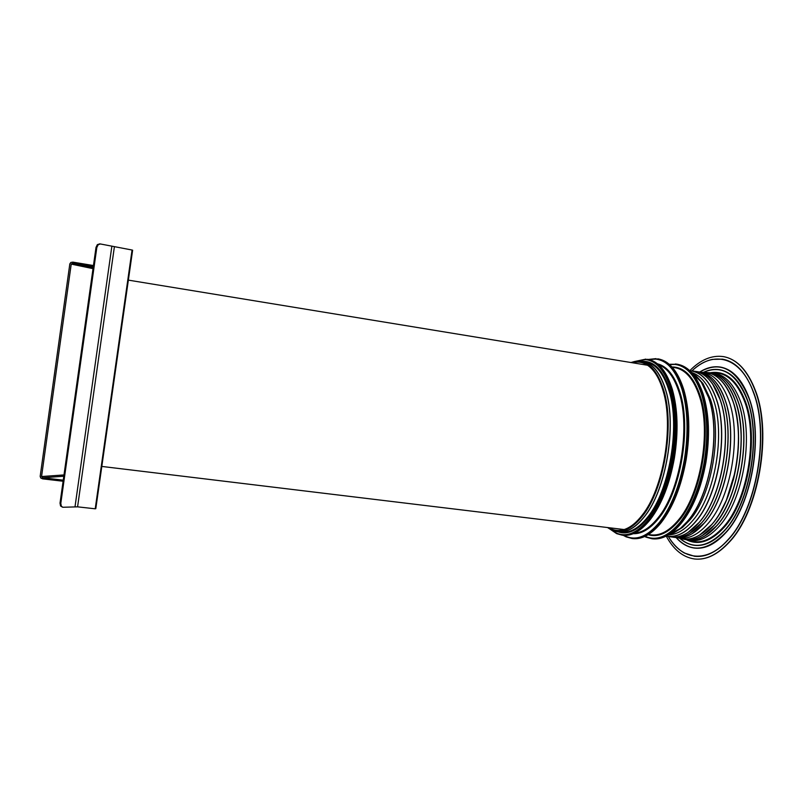 <?xml version="1.0" encoding="UTF-8"?>
<svg xmlns="http://www.w3.org/2000/svg" width="803" height="803" viewBox="0 0 803 803"><rect width="100%" height="100%" fill="white"/><g stroke="black" fill="none" stroke-linecap="round" stroke-linejoin="round"><path stroke-width="1.2" d="M666.229 536.083C673.516 549.654 682.972 557.292 694.565 558.988C706.078 560.243 717.611 554.562 729.174 541.955C758.323 511.381 771.934 433.6 755.262 390.86C747.513 370.454 736.873 359.041 723.352 356.602C711.749 355.016 700.557 359.704 689.777 370.695M694.485 556.278L694.555 556.288C705.797 557.523 717.059 551.962 728.351 539.606C756.657 509.775 769.856 434.293 753.706 392.677C746.168 372.722 735.789 361.561 722.58 359.192L722.58 359.192M694.605 548.098L694.665 548.108C705.104 549.262 715.543 544.063 725.982 532.509C751.738 504.957 763.713 436.38 749.139 398.178C742.233 379.648 732.657 369.28 720.411 367.081L720.381 367.071C713.496 366.017 706.62 367.664 699.764 372.02M694.585 545.327L694.545 545.327C689.195 544.655 684.286 542.326 679.83 538.351C684.307 542.336 689.205 544.655 694.545 545.327L694.585 545.327C704.763 546.462 714.911 541.383 725.049 530.11C749.962 503.33 761.515 437.053 747.473 400.004C740.788 381.957 731.483 371.859 719.568 369.721L719.518 369.711C714.218 368.878 708.878 369.741 703.508 372.321M687.478 539.987C698.028 542.627 708.698 537.93 719.488 525.895C742.986 500.279 753.917 437.444 740.767 402.162C733.761 383.212 723.935 373.455 711.267 372.873M684.036 539.305L685.742 539.576C695.318 540.64 704.873 535.762 714.419 524.921C737.676 499.376 748.547 436.792 735.598 401.651L732.748 394.454C725.792 380.08 716.938 372.753 706.198 372.492M677.371 537.709L677.933 537.809C687.9 539.807 697.937 535.049 708.045 523.516C730.931 498.111 741.691 436.029 729.034 401.169C722.519 383.011 713.325 373.385 701.471 372.301L700.939 372.251M668.447 534.858L680.462 528.404L668.447 534.858C676.718 534.718 684.909 529.839 693.029 520.234C715.041 495.17 725.561 434.222 713.556 400.004C708.346 384.647 701.019 375.473 691.564 372.482L701.29 382.007L691.574 372.492M674.369 532.509L682.5 527.441L689.998 519.852C711.94 494.758 722.449 433.761 710.525 399.533L702.976 383.513L696.602 376.396M608.965 527.712C613.813 530.683 619.063 531.235 624.734 529.348C630.656 527.28 636.468 522.552 642.179 515.155C663.338 489.107 674.068 425.971 663.097 390.86C659.484 378.594 654.465 370.163 648.021 365.576C643.113 362.193 637.923 361.26 632.443 362.755M682.49 538.943C692.999 541.714 703.629 537.036 714.409 524.921L719.127 518.748C733.159 498.763 742.203 464.686 741.089 434.694C740.657 422.288 738.82 411.277 735.588 401.651C729.385 384.416 720.672 374.79 709.461 372.783L707.774 372.572M700.738 534.437L712.01 524.339C717.812 517.493 722.881 508.851 727.217 498.382L733.54 479.16C740.396 450.222 740.246 424.345 733.099 401.52C730.71 394.524 727.759 388.712 724.236 384.085M93.309 266.636L72.772 263.233L71.226 264.097L41.555 476.54L42.79 477.775L63.256 480.164M63.106 481.238L42.639 478.849L40.762 477.996L40.17 476.38L69.831 263.866L70.865 262.451L72.922 262.139L93.459 265.542M99.743 243.901L97.354 244.634L96.009 247.414L96.822 247.515L98.157 244.734L100.355 243.961L132.063 250.024L95.216 508.801L77.58 506.844L62.845 507.265L61.339 506.221L60.807 503.351L96.822 247.515M60.807 503.351L60.024 503.13L60.566 506L62.514 507.175M95.236 508.62L95.798 508.68L132.625 250.185L132.053 250.084M60.024 503.13L96.009 247.414M618.079 531.847C627.906 535.179 638.054 530.361 648.523 517.383C670.304 490.894 681.285 426.423 669.893 390.629C663.549 370.675 654.375 360.918 642.35 361.33M633.256 533.694C641.727 534.005 650.209 528.896 658.701 518.357C680.663 492.078 691.584 428.099 679.99 392.496C674.731 375.874 667.223 366.309 657.446 363.799M648.111 534.708C658.219 537.729 668.548 533.001 679.097 520.495C701.451 494.578 712.311 431.372 700.256 396.08C693.662 376.677 684.236 366.971 671.991 366.971M611.033 529.659L616.423 533.092C626.802 537.548 637.632 532.841 648.914 518.959C660.156 504.043 668.106 483.657 672.784 457.8C676.899 431.773 676.236 408.958 670.776 389.365C664.914 370.715 656.473 360.778 645.441 359.573L634.982 361.47M623.991 535.37L625.868 536.324C636.679 540.951 647.941 536.193 659.654 522.06C671.328 506.864 679.569 486.026 684.377 459.577C688.593 432.937 687.83 409.59 682.078 389.545C675.905 370.464 667.082 360.316 655.589 359.092L649.015 359.593M645.14 536.314L645.803 536.605C656.713 541.102 668.016 536.494 679.719 522.793C691.363 508.058 699.523 487.873 704.221 462.237C708.326 436.42 707.453 413.766 701.591 394.263C695.318 375.674 686.394 365.736 674.841 364.432L669.592 364.592M616.824 533.684L622.335 535.22C631.319 536.203 640.382 530.964 649.557 519.501C660.869 504.495 668.889 483.978 673.587 457.951C677.742 431.753 677.059 408.787 671.549 389.074C665.938 371.116 657.878 361.179 647.359 359.282L647.579 359.322M650.039 519.561C661.361 504.555 669.381 484.048 674.088 458.021C678.234 431.823 677.551 408.868 672.041 389.154C666.42 371.197 658.35 361.26 647.82 359.363C658.51 361.31 666.671 371.297 672.312 389.294C677.842 408.998 678.535 431.924 674.39 458.051C669.702 484.018 661.682 504.495 650.33 519.501C641.115 531.004 631.941 536.263 622.807 535.27C631.79 536.263 640.864 531.024 650.039 519.561M650.44 519.15C661.692 504.254 669.652 483.888 674.329 458.051M626.27 536.916L632.091 538.522C641.406 539.546 650.811 534.246 660.297 522.602C672.051 507.305 680.352 486.347 685.19 459.728C689.436 432.907 688.663 409.42 682.861 389.254C676.969 370.936 668.568 360.798 657.647 358.821L658.239 358.921C669.321 360.948 677.822 371.137 683.744 389.495C689.576 409.65 690.359 433.098 686.113 459.838C681.295 486.407 672.984 507.325 661.19 522.623C651.655 534.296 642.149 539.626 632.684 538.592C642.009 539.616 651.414 534.316 660.909 522.673C672.673 507.386 680.974 486.437 685.812 459.808C690.068 433.008 689.285 409.52 683.473 389.355C677.571 371.036 669.16 360.898 658.239 358.921M661.301 522.271C672.994 507.084 681.245 486.267 686.053 459.838C690.279 433.178 689.506 409.851 683.724 389.806M646.194 537.197L651.986 538.753C661.391 539.797 670.856 534.647 680.352 523.325C692.086 508.5 700.306 488.194 705.034 462.387C709.169 436.4 708.286 413.595 702.374 393.972C696.362 376.075 687.84 366.138 676.819 364.15L675.413 363.97M652.217 538.783L652.528 538.823C661.953 539.857 671.418 534.718 680.924 523.395C692.658 508.58 700.889 488.264 705.616 462.468C709.752 436.491 708.858 413.686 702.936 394.062C696.914 376.175 688.392 366.238 677.361 364.241L677.08 364.201M681.305 522.984C692.969 508.269 701.139 488.104 705.827 462.498C709.942 436.661 709.059 414.007 703.177 394.514M723.352 356.602L723.423 356.622C737.084 359.092 747.804 370.554 755.583 391.001C772.275 433.75 758.705 511.31 729.505 541.915C717.892 554.562 706.269 560.253 694.635 558.988L694.635 558.988C706.148 560.253 717.681 554.572 729.254 541.965C758.403 511.391 772.014 433.61 755.332 390.87C747.583 370.474 736.943 359.051 723.423 356.622L723.373 356.612M668.327 536.424C681.928 560.263 706.791 563.997 728.191 539.496C756.456 509.694 769.635 434.303 753.525 392.727C740.918 356.432 713.315 349.967 691.885 370.956M694.665 548.108L694.635 548.108C687.699 547.204 681.536 543.701 676.156 537.588C681.566 543.701 687.709 547.204 694.635 548.108C705.074 549.262 715.513 544.053 725.942 532.499C751.708 504.957 763.673 436.37 749.109 398.168C742.203 379.638 732.627 369.27 720.381 367.071L720.381 367.071C713.476 366.017 706.6 367.664 699.734 372.02M675.574 537.508L676.246 537.598C690.781 553.147 707.313 551.41 725.822 532.399C751.548 504.876 763.502 436.39 748.948 398.228C736.722 368.918 720.331 360.186 699.794 372.03L699.152 371.93M694.545 545.327C704.713 546.452 714.871 541.383 724.999 530.1C749.912 503.33 761.475 437.043 747.422 399.994C740.737 381.947 731.443 371.859 719.518 369.711L719.568 369.721M679.94 538.381C693.631 549.914 708.607 547.114 724.878 530C749.751 503.25 761.294 437.053 747.272 400.045C736.612 373.636 722.048 364.391 703.589 372.321M686.495 539.817C698.52 545.709 711.026 541.593 723.995 527.471C747.984 501.554 759.086 437.786 745.616 402.002C737.174 380.04 725.4 370.293 710.284 372.763M688.01 540.118C699.513 544.675 711.328 540.289 723.453 526.979C747.272 501.202 758.303 437.846 744.933 402.283C737.054 381.485 726.012 371.699 711.819 372.903M704.904 535.972L717.129 525.343C740.486 499.797 751.367 437.183 738.338 402.012C735.367 393.39 731.543 386.584 726.886 381.596M706.931 534.678L717.119 525.343C740.476 499.787 751.357 437.173 738.328 402.012C735.719 394.414 732.426 388.21 728.472 383.412M717.049 525.373C740.416 499.807 751.307 437.153 738.268 401.962C735.066 392.687 730.921 385.55 725.822 380.512M686.585 539.837L688.141 540.078C697.777 541.142 707.383 536.253 716.979 525.413C740.356 499.827 751.257 437.123 738.208 401.912C731.955 384.637 723.182 375.001 711.91 372.973L710.374 372.773M685.079 539.496C695.589 542.145 706.218 537.458 716.959 525.413C740.346 499.827 751.247 437.123 738.198 401.901C731.232 382.971 721.445 373.224 708.828 372.682M702.153 535.631L714.58 524.851C737.806 499.336 748.657 436.842 735.729 401.751C732.727 393.008 728.873 386.143 724.155 381.154M704.141 534.376L714.57 524.851C737.796 499.336 748.647 436.842 735.719 401.751C733.079 394.022 729.736 387.749 725.711 382.921M700.868 536.334C705.536 533.834 710.073 530.03 714.469 524.911C737.736 499.356 748.597 436.822 735.658 401.701C732.436 392.336 728.261 385.159 723.122 380.12M694.695 532.068L704.472 522.894C727.207 497.519 737.937 435.547 725.4 400.757C722.911 393.309 719.779 387.227 716.005 382.499M695.619 531.405L704.472 522.894C727.197 497.519 737.927 435.547 725.39 400.757C723.071 393.781 720.171 388 716.698 383.392M692.056 533.774L704.361 522.974C695.007 533.764 685.632 538.642 676.246 537.598C685.611 538.642 694.966 533.764 704.321 522.974C727.076 497.559 737.827 435.487 725.28 400.647C719.247 383.533 710.755 373.997 699.794 372.03C710.775 374.007 719.287 383.553 725.33 400.667C722.389 391.914 718.585 385.069 713.927 380.12M676.246 537.598L674.871 537.398C684.638 539.114 694.444 534.316 704.311 522.974C727.076 497.559 737.827 435.487 725.27 400.647C718.936 382.79 709.993 373.194 698.449 371.849L699.794 372.03M692.236 531.727L701.952 522.562C724.607 497.167 735.337 435.166 722.871 400.366C720.401 392.938 717.29 386.865 713.536 382.138M693.15 531.054L701.942 522.562C724.607 497.167 735.327 435.156 722.861 400.366C720.552 393.42 717.681 387.638 714.228 383.041M689.586 533.443L701.862 522.602C724.547 497.187 735.277 435.136 722.8 400.306C719.869 391.543 716.095 384.697 711.468 379.749M672.984 537.177L673.807 537.297C683.132 538.331 692.467 533.443 701.792 522.653C724.487 497.208 735.227 435.106 722.74 400.255C716.748 383.141 708.286 373.606 697.365 371.648L696.572 371.528M672.221 537.046C682.008 538.883 691.865 534.085 701.782 522.643C724.477 497.208 735.227 435.096 722.74 400.255C716.386 382.268 707.403 372.672 695.81 371.448M690.56 530.763L699.403 522.211C721.987 496.796 732.707 434.784 720.311 400.004C718.002 393.008 715.122 387.207 711.659 382.599M691.754 529.829L699.393 522.201C721.977 496.796 732.697 434.784 720.301 399.994L712.542 383.824M687.89 532.6L699.283 522.291C721.857 496.846 732.597 434.724 720.181 399.884C714.218 382.77 705.797 373.234 694.926 371.277C705.827 373.244 714.269 382.79 720.231 399.904C717.47 391.583 713.927 384.978 709.601 380.08M670.646 536.866L669.361 536.625C679.228 538.693 689.185 533.915 699.232 522.301C721.857 496.846 732.597 434.724 720.181 399.874C713.757 381.636 704.663 372.03 692.909 371.046L694.244 371.177M669.361 536.625L666.309 536.053C676.006 537.95 685.792 533.152 695.669 521.659C718.133 496.244 728.843 434.242 716.547 399.472C710.264 381.455 701.36 371.879 689.837 370.745L692.909 371.046M666.339 536.033C675.996 537.839 685.732 533.031 695.528 521.619C717.982 496.204 728.682 434.232 716.406 399.482C710.163 381.566 701.32 372 689.867 370.775M682.5 527.441L680.462 528.404L688.061 520.705C710.334 495.2 721.034 433.078 708.939 398.288L701.29 382.007L702.976 383.513M668.487 534.828C675.112 533.051 681.596 528.344 687.93 520.715C710.203 495.2 720.913 433.048 708.818 398.238C704.643 385.57 698.901 376.998 691.604 372.532M648.362 534.547L651.564 534.898C660.508 535.731 669.471 530.753 678.455 519.963C700.638 494.196 711.418 431.442 699.473 396.361C693.822 379.347 685.772 369.802 675.333 367.734L675.092 367.694M634.671 533.072C642.51 532.58 650.31 527.501 658.058 517.815C679.85 491.697 690.7 428.17 679.208 392.787C674.379 377.37 667.524 368.035 658.631 364.783M621.723 532.168L622.425 532.228C630.857 532.73 639.339 527.601 647.87 516.851C669.491 490.513 680.392 426.493 669.1 390.92C663.89 374.037 656.392 364.452 646.616 362.173L645.963 362.043M618.521 531.897L619.173 531.947C627.575 532.449 636.036 527.3 644.538 516.52C666.099 490.111 677.009 425.941 665.797 390.318C660.618 373.395 653.16 363.809 643.414 361.531L642.801 361.41M616.172 531.496L618.26 531.867C626.932 532.821 635.685 527.701 644.528 516.52C666.088 490.111 676.999 425.941 665.787 390.308C660.417 372.843 652.658 363.197 642.51 361.36L640.423 361.139M613.301 530.542C623.279 534.607 633.667 529.93 644.458 516.51C666.018 490.101 676.929 425.941 665.717 390.308C659.213 369.781 649.778 360.095 637.401 361.25M607.5 527.531L610.39 529.338C620.609 534.376 631.349 529.91 642.611 515.938C664.001 489.629 674.861 425.771 663.75 390.308C656.974 369.009 647.148 359.443 634.25 361.601L630.997 362.524L634.25 361.601M607.861 527.581C618.561 534.678 630.034 530.693 642.29 515.626C663.599 489.418 674.41 425.821 663.358 390.489C655.981 367.704 645.311 358.399 631.349 362.585M729.616 541.573C758.624 511.16 772.155 433.831 755.563 391.312M725.33 400.667C737.877 435.507 727.147 497.549 704.372 522.964C727.137 497.539 737.877 435.517 725.34 400.697M699.323 522.251C721.917 496.816 732.647 434.754 720.241 399.944M674.329 458.021C678.455 432.004 677.772 409.199 672.292 389.616M703.579 536.715C708.196 534.216 712.673 530.442 717.019 525.403C707.423 536.253 697.797 541.142 688.141 540.078L685.792 539.666M720.231 399.904C732.657 434.744 721.927 496.826 699.293 522.291C689.988 533.102 680.673 537.99 671.358 536.956C680.653 537.99 689.948 533.102 699.242 522.301M632.352 538.552L626.189 536.896M622.536 535.24L616.734 533.664M622.425 532.228L615.158 531.215M681.757 538.813L683.333 539.064C692.848 540.118 702.354 535.24 711.849 524.409C734.976 498.904 745.816 436.461 732.968 401.41C726.805 384.205 718.153 374.61 707.001 372.602C718.183 374.62 726.845 384.225 733.019 401.43C730.017 392.657 726.153 385.771 721.425 380.793M699.433 535.22L711.9 524.409C702.404 535.23 692.879 540.118 683.333 539.064L680.954 538.642M678.505 537.92L678.816 538.03C689.606 541.573 700.617 537.026 711.839 524.409C734.966 498.904 745.796 436.461 732.958 401.4C725.721 381.686 715.533 372 702.384 372.341L701.782 372.331M703.047 532.841L712 524.329C735.096 498.864 745.907 436.521 733.089 401.52C730.318 393.35 726.775 386.815 722.459 381.907M711.93 524.369C735.036 498.884 745.867 436.491 733.029 401.46C745.867 436.491 735.036 498.884 711.9 524.399M93.178 267.529L72.772 263.233M63.999 474.934L41.555 476.54M77.58 506.844L114.357 247.003M75.02 506.733L111.828 246.511M42.79 477.775L63.808 476.229M71.226 264.097L93.018 268.654M616.654 533.624L610.18 529.227M626.099 536.856L623.248 535.32M646.044 537.147L644.699 536.514M669.22 364.281L677.361 364.241C688.542 366.278 697.165 376.266 703.197 394.193C709.139 413.816 710.033 436.581 705.907 462.498C701.2 488.234 692.959 508.52 681.195 523.345C671.649 534.698 662.094 539.857 652.528 538.823L646.114 537.177M691.855 370.946C698.459 364.773 705.315 360.908 712.442 359.373L722.559 359.182M703.478 372.321C708.858 369.741 714.198 368.878 719.518 369.711M717.069 525.353C740.416 499.807 751.307 437.153 738.278 401.982L738.208 401.791M717.029 525.403C740.416 499.817 751.307 437.153 738.258 401.932C731.995 384.657 723.212 375.001 711.91 372.973L709.581 372.712M717.982 520.444C739.091 492.932 747.754 434.855 735.668 401.721L735.136 400.215M683.162 539.114L685.742 539.576C695.338 540.64 704.924 535.752 714.469 524.911C737.736 499.356 748.597 436.822 735.648 401.671C729.435 384.436 720.703 374.8 709.461 372.783L706.901 372.512M672.573 537.107L673.807 537.297C683.162 538.331 692.507 533.443 701.842 522.643C724.547 497.198 735.287 435.126 722.79 400.285C716.788 383.161 708.316 373.616 697.365 371.648L696.171 371.478M672.191 367.182L675.333 367.734M656.131 358.63L648.292 359.443M645.983 359.102L634.039 361.641M646.616 362.173L639.389 361.119M727.418 408.054C736.722 443.718 725.41 499.235 704.422 522.904M724.989 408.155C734.042 443.848 722.71 498.994 701.892 522.572M694.555 556.288L684.367 553.026C678.184 549.463 672.824 543.932 668.287 536.424M610.39 529.338L607.49 527.531M678.184 537.859L678.816 538.03M720.231 512.495L726.334 500.329L735.157 471.873C739.954 446.829 739.543 424.295 733.922 404.27M704.643 372.351L707.001 372.602M128.36 280.127L647.519 365.235M101.82 466.433L624.122 529.548M99.552 243.861L100.245 243.941"/></g></svg>
